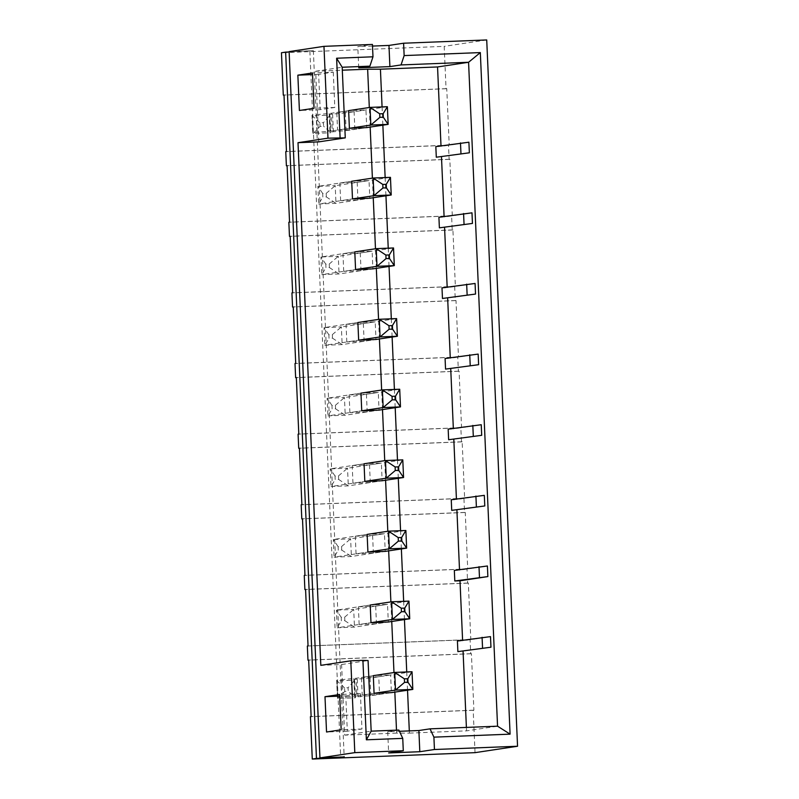 <?xml version="1.0" encoding="UTF-8"?>
<svg xmlns="http://www.w3.org/2000/svg" width="799" height="799" viewBox="0 0 799 799"><rect width="100%" height="100%" fill="white"/><g stroke="black" fill="none" stroke-linecap="round" stroke-linejoin="round"><path stroke-width="0.6" stroke-dasharray="4 3" d="M475.035 752.658L473.188 710.281L473.887 710.171L471.42 653.672L470.721 653.772L470.102 639.649L307.345 646.041M470.721 653.772L308.664 660.144M473.188 710.281L310.431 716.673M470.102 639.649L470.801 639.54L468.334 583.04L467.635 583.14L467.016 569.018L467.715 568.918L465.248 512.409L464.549 512.519L463.939 498.386L464.628 498.286L462.162 441.777L461.472 441.887L460.853 427.765L461.552 427.655L459.085 371.155L458.386 371.255L457.767 357.133L458.466 357.023L455.999 300.524L455.3 300.624L454.681 286.501L455.38 286.392L452.913 229.892L452.214 230.002L451.605 215.87L452.294 215.77L449.827 159.261L449.138 159.371L448.519 145.238L449.218 145.138L446.751 88.639L446.052 88.739L444.194 46.362L281.448 52.754M486.721 39.95L444.194 46.362M362.227 695.1L379.535 694.421L378.766 676.763L390.621 674.975L373.303 675.654L361.458 677.442L362.227 695.1L374.072 693.312L356.863 695.909L356.084 678.251L373.303 675.654M379.535 694.421L391.39 692.633L390.621 674.975M378.766 676.763L361.458 677.442M467.635 583.14L305.588 589.512M467.016 569.018L304.269 575.41M359.141 624.478L358.371 606.821L370.217 605.033L387.535 604.354L388.304 622.002L376.459 623.789L359.141 624.478L370.986 622.691L337.158 627.784L354.476 627.105L388.304 622.002M358.371 606.821L375.68 606.131L387.535 604.354M375.68 606.131L376.459 623.789M464.549 512.519L302.501 518.881M463.939 498.386L301.183 504.788M356.054 553.847L355.285 536.189L367.131 534.401L384.449 533.722L385.218 551.38L373.373 553.168L356.054 553.847L367.91 552.059L334.072 557.163L351.39 556.484L385.218 551.38M355.285 536.189L372.604 535.51L384.449 533.722M372.604 535.51L373.373 553.168M461.472 441.887L299.415 448.259M460.853 427.765L298.097 434.157M352.978 483.215L352.199 465.557L364.054 463.77L381.363 463.09L382.132 480.748L370.287 482.536L352.978 483.215L364.823 481.427L330.996 486.531L348.304 485.852L382.132 480.748M352.199 465.557L369.518 464.878L381.363 463.09M369.518 464.878L370.287 482.536M458.386 371.255L296.329 377.627M457.767 357.133L295.011 363.525M349.892 412.584L349.123 394.926L360.968 393.138L378.287 392.459L379.056 410.117L367.2 411.904L349.892 412.584L361.737 410.796L327.91 415.899L345.218 415.22L379.056 410.117M349.123 394.926L366.431 394.247L378.287 392.459M366.431 394.247L367.2 411.904M455.3 300.624L293.243 306.996M454.681 286.501L291.935 292.893M346.806 341.962L346.037 324.304L357.882 322.516L375.2 321.837L375.969 339.485L364.124 341.273L346.806 341.962L358.651 340.174L324.823 345.268L342.142 344.589L375.969 339.485M346.037 324.304L363.345 323.615L375.2 321.837M363.345 323.615L364.124 341.273M452.214 230.002L290.167 236.364M451.605 215.87L288.848 222.272M343.72 271.33L342.951 253.673L354.796 251.885L372.114 251.206L372.883 268.863L361.038 270.651L343.72 271.33L355.575 269.543L321.737 274.646L339.056 273.967L372.883 268.863M342.951 253.673L360.269 252.993L372.114 251.206M360.269 252.993L361.038 270.651M449.138 159.371L287.081 165.733M448.519 145.238L285.762 151.64M340.634 200.699L339.865 183.041L351.72 181.253L369.028 180.574L369.797 198.232L357.952 200.02L340.634 200.699L352.489 198.911L318.661 204.015L335.97 203.336L369.797 198.232M339.865 183.041L357.183 182.362L369.028 180.574M357.183 182.362L357.952 200.02M409.308 730.905L409.408 733.112L396.624 733.112L396.494 730.166M394.836 692.114L393.977 672.538M391.75 621.482L390.891 601.907M388.664 550.861L387.815 531.285M385.587 480.229L384.728 460.653M382.501 409.597L381.642 390.022M379.415 338.966L378.556 319.39M376.329 268.344L375.48 248.769M373.243 197.713L372.394 178.137M370.167 127.081L369.308 107.505M318.781 141.872L315.695 71.241L342.312 70.192M396.624 733.112L344.679 735.15L341.602 664.528L320.818 665.337M337.558 130.067L354.866 129.388L366.721 127.6L365.952 109.942L348.634 110.622L336.788 112.409L337.558 130.067L349.403 128.279L332.184 130.876L331.415 113.218L348.634 110.622M446.052 88.739L283.995 95.111M354.866 129.388L354.097 111.73L365.952 109.942M354.097 111.73L336.788 112.409M315.695 71.241L342.182 67.246M333.273 72.14L334.811 107.456L320.179 109.663L318.641 74.347L333.273 72.14L312.499 72.959M372.514 46.072L357.802 46.652L372.444 44.444M289.128 51.985L313.358 50.647L289.118 51.605M341.602 664.528L368.079 660.533M344.679 735.15L371.165 731.155M345.777 695.889L360.409 693.682L361.957 728.998L347.315 731.205L345.777 695.889L339.705 696.129M398.871 730.066L387.715 731.754L399.44 731.295M409.408 733.112L466.546 730.865L497.557 726.191M490.496 636.613L462.611 640.818L462.591 640.239M466.546 730.865L466.396 727.42M468.903 142.212L441.028 146.417L440.998 145.837M471.989 212.834L444.114 217.038L444.084 216.469M475.075 283.465L447.19 287.67L447.17 287.091M478.162 354.097L450.276 358.302L450.256 357.722M481.238 424.728L453.363 428.933L453.333 428.354M484.324 495.35L456.449 499.555L456.419 498.985M487.41 565.982L459.525 570.186L459.505 569.607M457.418 641.018L462.611 640.818M454.331 570.396L459.525 570.186M451.255 499.765L456.449 499.555M448.169 429.133L453.363 428.933M445.083 358.501L450.276 358.302M441.997 287.88L447.19 287.67M438.911 217.248L444.114 217.038M435.835 146.617L441.028 146.417M382.072 106.926L382.861 125.163M385.148 177.548L385.947 195.795M388.234 248.179L389.033 266.427M391.32 318.811L392.119 337.058M394.406 389.443L395.195 407.68M397.483 460.064L398.282 478.311M400.569 530.696L401.368 548.943M403.655 601.327L404.454 619.575M406.741 671.959L407.53 690.196M360.409 693.682L339.635 694.491M361.957 728.998L341.173 729.807M347.315 731.205L326.541 732.014M313.358 50.647L344.189 756.943M309.872 51.176L340.684 757.082M387.715 731.754L388.644 752.938M334.811 107.456L314.037 108.274M320.179 109.663L299.405 110.482M318.641 74.347L312.569 74.587M358.731 67.835L357.802 46.652M446.751 88.639L283.995 95.031M449.218 145.138L286.461 151.53M449.827 159.261L287.081 165.663M452.294 215.77L289.548 222.162M452.913 229.892L290.157 236.284M455.38 286.392L292.624 292.794M455.999 300.524L293.243 306.916M458.466 357.023L295.71 363.425M459.085 371.155L296.329 377.547M461.552 427.655L298.796 434.047M462.162 441.777L299.415 448.179M464.628 498.286L301.882 504.678M465.248 512.409L302.491 518.811M467.715 568.918L304.958 575.31M468.334 583.04L305.578 589.432M470.801 639.54L308.044 645.942M471.42 653.672L308.664 660.064M473.887 710.171L311.131 716.563M387.375 106.716L348.734 112.539A53.034 1.139 177.5 0 1 345.358 112.919L332.604 114.107A35.356 0.759 -2.5 0 0 329.657 114.537A35.356 0.759 -2.5 0 1 329.657 114.537L330.017 115.086L312.359 115.855L312 115.326A53.034 1.139 177.5 0 0 312 115.326L312.769 132.984A53.034 1.139 177.5 0 0 312.769 132.984L313.128 133.513L330.786 132.734L330.017 115.086L323.435 122.706L323.585 126.242L320.059 126.402L319.9 122.866L323.435 122.706M317.183 132.314L316.414 114.656A53.034 1.139 177.5 0 0 312 115.316L312.769 132.974A53.034 1.139 177.5 0 1 317.183 132.314L329.937 131.136A35.356 0.759 177.5 0 0 332.184 130.876M316.414 114.656L329.168 113.478A35.356 0.759 177.5 0 0 331.415 113.218M345.358 112.919L346.127 130.577L333.373 131.765A35.356 0.759 -2.5 0 0 330.426 132.195L329.657 114.537L330.436 132.205A35.356 0.759 -2.5 0 1 330.426 132.195L323.585 126.242M346.127 130.577A53.034 1.139 177.5 0 0 349.503 130.197L366.721 127.6M319.9 122.866L312.359 115.855L313.128 133.513L320.059 126.402M412.044 671.749L373.403 677.572A53.034 1.139 177.5 0 1 370.027 677.952L357.273 679.14A35.356 0.759 -2.5 0 0 354.327 679.569A35.356 0.759 -2.5 0 0 354.327 679.579L354.686 680.119L337.028 680.888L336.669 680.358A53.034 1.139 177.5 0 0 336.669 680.358L337.438 698.016A53.034 1.139 177.5 0 0 337.438 698.016L337.797 698.546L355.455 697.777L354.686 680.119L348.104 687.749L348.254 691.275L344.729 691.435L344.569 687.899L348.104 687.749M341.852 697.347L341.083 679.699A53.034 1.139 177.5 0 0 336.669 680.349L337.438 698.006A53.034 1.139 177.5 0 1 341.852 697.347L354.606 696.169A35.356 0.759 177.5 0 0 356.863 695.909M341.083 679.699L353.837 678.511A35.356 0.759 177.5 0 0 356.084 678.251M354.327 679.579L355.106 697.237A35.356 0.759 -2.5 0 1 355.096 697.227L348.254 691.275M354.327 679.569L355.096 697.227A35.356 0.759 -2.5 0 1 358.042 696.798L370.796 695.609A53.034 1.139 177.5 0 0 374.172 695.23L391.39 692.633M344.569 687.899L337.028 680.888L337.797 698.546L344.729 691.435M326.172 193.378L326.322 196.904L322.856 197.043L322.706 193.508L326.172 193.378L335.2 185.678L390.451 177.348M351.72 181.253L317.882 186.357L335.2 185.678L335.97 203.336L326.322 196.904M322.706 193.508L317.882 186.357L318.661 204.015L322.856 197.043M329.248 264.01L329.408 267.535L325.942 267.675L325.792 264.139L329.248 264.01L338.287 256.309L393.537 247.97M354.796 251.885L320.968 256.988L338.287 256.309L339.056 273.967L329.408 267.535M325.792 264.139L320.968 256.988L321.737 274.646L325.942 267.675M332.334 334.631L332.494 338.167L329.028 338.297L328.878 334.771L332.334 334.631L341.373 326.931L396.624 318.601M357.882 322.516L324.054 327.62L341.373 326.931L342.142 344.589L332.494 338.167M328.878 334.771L324.054 327.62L324.823 345.268L329.028 338.297M335.42 405.263L335.57 408.798L332.114 408.928L331.955 405.403L335.42 405.263L344.449 397.562L399.71 389.233M360.968 393.138L327.141 398.242L344.449 397.562L345.218 415.22L335.57 408.798M331.955 405.403L327.141 398.242L327.91 415.899L332.114 408.928M338.506 475.894L338.656 479.42L335.19 479.56L335.041 476.024L338.506 475.894L347.535 468.194L402.786 459.864M364.054 463.77L330.217 468.873L347.535 468.194L348.304 485.852L338.656 479.42M335.041 476.024L330.217 468.873L330.996 486.531L335.19 479.56M341.592 546.526L341.742 550.052L338.277 550.191L338.127 546.656L341.592 546.526L350.621 538.826L405.872 530.486M367.131 534.401L333.303 539.505L350.621 538.826L351.39 556.484L341.742 550.052M338.127 546.656L333.303 539.505L334.072 557.163L338.277 550.191M344.669 617.148L344.828 620.683L341.363 620.823L341.213 617.287L344.669 617.148L353.707 609.447L408.958 601.118M370.217 605.033L336.389 610.136L353.707 609.447L354.476 627.105L344.828 620.683M341.213 617.287L336.389 610.136L337.158 627.784L341.363 620.823M329.168 113.478L329.937 131.136M348.734 112.539L349.503 130.197M332.604 114.107L333.373 131.765M353.837 678.511L354.606 696.169M373.403 677.572L374.172 695.23M370.027 677.952L370.796 695.609M357.273 679.14L358.042 696.798"/><path stroke-width="1.2" d="M308.664 660.144L307.965 660.174L307.345 646.041L308.044 645.942L305.578 589.432L304.878 589.542L304.269 575.41L304.958 575.31L302.491 518.811L301.802 518.911L301.183 504.788L301.882 504.678L299.415 448.179L298.716 448.279L298.097 434.157L298.796 434.047L296.329 377.547L295.63 377.657L295.011 363.525L295.71 363.425L293.243 306.916L292.544 307.026L291.935 292.893L292.624 292.794L290.157 236.284L289.468 236.394L288.848 222.272L289.548 222.162L287.081 165.663L286.382 165.763L285.762 151.64L286.461 151.53L283.995 95.031L283.295 95.131L281.448 52.754L285.633 52.125L316.464 758.421L312.279 759.05L310.431 716.673L311.131 716.563L308.664 660.064L307.965 660.174M440.998 145.837L437.552 66.956L468.574 62.272L401.048 64.929L389.892 66.617L358.731 67.835L369.887 66.157L342.182 67.246L345.268 137.877L327.97 138.167L323.965 46.342L289.118 51.605L319.95 757.891L354.806 752.638L403.285 750.73L388.644 752.938L419.805 751.719L434.446 749.512L517.552 746.246L475.035 752.658L312.279 759.05M517.552 746.246L486.721 39.95L403.605 43.216L388.973 45.423L372.514 46.072M374.072 693.312L395.495 690.086L394.726 672.428L373.303 675.654L374.072 693.312L391.39 692.633L412.813 689.407L407.989 682.246L404.534 682.386L404.374 678.85L407.84 678.721L407.989 682.246M305.588 589.512L304.878 589.542M404.903 611.625L409.727 618.776L392.409 619.455L391.64 601.797L408.958 601.118L409.727 618.776L388.304 622.002L370.986 622.691L370.217 605.033L391.64 601.797L401.288 608.229L404.753 608.089L404.903 611.625L401.448 611.754L401.288 608.229M302.501 518.881L301.802 518.911M401.827 540.993L406.641 548.144L389.333 548.823L388.554 531.165L405.872 530.486L406.641 548.144L385.218 551.38L367.91 552.059L367.131 534.401L388.554 531.165L398.212 537.597L401.667 537.457L401.827 540.993L398.361 541.123L398.212 537.597M299.415 448.259L298.716 448.279M398.741 470.361L403.565 477.512L386.247 478.202L385.478 460.544L402.786 459.864L403.565 477.512L382.132 480.748L364.823 481.427L364.054 463.77L385.478 460.544L395.125 466.966L398.591 466.836L398.741 470.361L395.275 470.501L395.125 466.966M296.329 377.627L295.63 377.657M395.655 399.73L400.479 406.891L383.16 407.57L382.391 389.912L399.71 389.233L400.479 406.891L379.056 410.117L361.737 410.796L360.968 393.138L382.391 389.912L392.039 396.334L395.505 396.204L395.655 399.73L392.189 399.87L392.039 396.334M293.243 306.996L292.544 307.026M392.569 329.108L397.393 336.259L380.074 336.938L379.305 319.28L396.624 318.601L397.393 336.259L375.969 339.485L358.651 340.174L357.882 322.516L379.305 319.28L388.953 325.712L392.419 325.573L392.569 329.108L389.113 329.238L388.953 325.712M290.167 236.364L289.468 236.394M389.493 258.477L394.307 265.628L376.998 266.307L376.219 248.649L393.537 247.97L394.307 265.628L372.883 268.863L355.575 269.543L354.796 251.885L376.219 248.649L385.877 255.081L389.333 254.941L389.493 258.477L386.027 258.606L385.877 255.081M287.081 165.733L286.382 165.763M386.406 187.845L391.22 194.996L373.912 195.685L373.143 178.027L390.451 177.348L391.22 194.996L369.797 198.232L352.489 198.911L351.72 181.253L373.143 178.027L382.791 184.449L386.247 184.309L386.406 187.845L382.941 187.985L382.791 184.449M396.494 730.166L394.836 692.114M393.977 672.538L391.75 621.482M390.891 601.907L388.664 550.861M387.815 531.285L385.587 480.229M384.728 460.653L382.501 409.597M381.642 390.022L379.415 338.966M378.556 319.39L376.329 268.344M375.48 248.769L373.243 197.713M372.394 178.137L370.167 127.081M369.308 107.505L367.64 69.193L380.424 69.203L382.072 106.926M342.312 70.192L367.64 69.193M345.268 137.877L318.781 141.872L297.997 142.681L320.818 665.337L350.791 660.823L354.806 752.638M349.403 128.279L370.826 125.053L370.057 107.396L348.634 110.622L349.403 128.279L366.721 127.6L388.144 124.374L383.32 117.213L379.855 117.353L379.705 113.818L383.17 113.688L383.32 117.213M283.995 95.111L283.295 95.131M340.094 137.688L336.619 58.227L372.983 56.799L372.444 44.444L323.965 46.342M327.97 138.167L297.997 142.681M326.541 732.014L324.993 696.698L339.635 694.491L341.173 729.807L326.541 732.014M297.857 75.166L312.499 72.959L314.037 108.274L299.405 110.482L297.857 75.166L312.569 74.587M362.916 660.344L368.079 660.533L371.165 731.155L398.871 730.066L402.746 738.376L366.381 739.804L362.916 660.344L350.791 660.823M402.746 738.376L403.285 750.73M319.95 757.891L344.189 756.943L316.464 758.421M285.633 52.125L289.128 51.985M401.048 64.929L404.144 55.58L480.329 52.584L510.092 734.151L433.907 737.147L434.446 749.512M404.144 55.58L403.605 43.216M437.552 66.956L380.424 69.203M399.44 731.295L418.886 730.526L430.032 728.848L497.557 726.191L468.574 62.272L480.329 52.584M462.591 640.239L459.994 580.783L454.801 580.983L454.331 570.396L487.41 565.982L487.869 576.578L459.994 580.783M490.496 636.613L490.956 647.21L457.877 651.614L457.418 641.018L490.496 636.613M466.396 727.42L463.07 651.415M468.903 142.212L469.373 152.799L436.294 157.213L435.835 146.617L468.903 142.212M444.084 216.469L441.487 157.004M471.989 212.834L472.449 223.43L439.38 227.845L438.911 217.248L471.989 212.834M447.17 287.091L444.574 227.635M475.075 283.465L475.535 294.062L442.466 298.466L441.997 287.88L475.075 283.465M450.256 357.722L447.66 298.267M478.162 354.097L478.621 364.694L445.542 369.098L445.083 358.501L478.162 354.097M453.333 428.354L450.736 368.898M481.238 424.728L481.707 435.315L448.629 439.73L448.169 429.133L481.238 424.728M456.419 498.985L453.822 439.52M484.324 495.35L484.783 505.947L451.715 510.361L451.255 499.765L484.324 495.35M459.505 569.607L456.908 510.152M382.861 125.163L385.148 177.548M385.947 195.795L388.234 248.179M389.033 266.427L391.32 318.811M392.119 337.058L394.406 389.443M395.195 407.68L397.483 460.064M398.282 478.311L400.569 530.696M401.368 548.943L403.655 601.327M404.454 619.575L406.741 671.959M407.53 690.196L409.308 730.905M339.705 696.129L324.993 696.698M418.886 730.526L419.805 751.719M433.907 737.147L430.032 728.848M372.983 56.799L369.887 66.157M389.892 66.617L388.973 45.423M342.182 67.246L336.619 58.227M371.165 731.155L366.381 739.804M497.557 726.191L510.092 734.151M469.373 152.799L436.294 157.213M460.953 153.488L460.494 142.901M472.449 223.43L439.38 227.845M464.039 224.12L463.58 213.523M475.535 294.062L442.466 298.466M467.125 294.751L466.666 284.154M478.621 364.694L445.542 369.098M470.212 365.383L469.742 354.786M481.707 435.315L448.629 439.73M473.288 436.004L472.828 425.418M484.783 505.947L451.715 510.361M476.374 506.636L475.914 496.039M487.869 576.578L454.801 580.983M479.46 577.268L479.001 566.671M490.956 647.21L457.877 651.614M482.546 647.899L482.077 637.302M379.705 113.818L370.057 107.396L387.375 106.716L388.144 124.374L370.826 125.053L379.855 117.353M383.17 113.688L387.375 106.716M404.374 678.85L394.726 672.428L412.044 671.749L412.813 689.407L395.495 690.086L404.534 682.386M407.84 678.721L412.044 671.749M382.941 187.985L373.912 195.685L352.489 198.911M390.451 177.348L386.247 184.309M386.027 258.606L376.998 266.307L355.575 269.543M393.537 247.97L389.333 254.941M389.113 329.238L380.074 336.938L358.651 340.174M396.624 318.601L392.419 325.573M392.189 399.87L383.16 407.57L361.737 410.796M399.71 389.233L395.505 396.204M395.275 470.501L386.247 478.202L364.823 481.427M402.786 459.864L398.591 466.836M398.361 541.123L389.333 548.823L367.91 552.059M405.872 530.486L401.667 537.457M401.448 611.754L392.409 619.455L370.986 622.691M408.958 601.118L404.753 608.089"/></g></svg>
